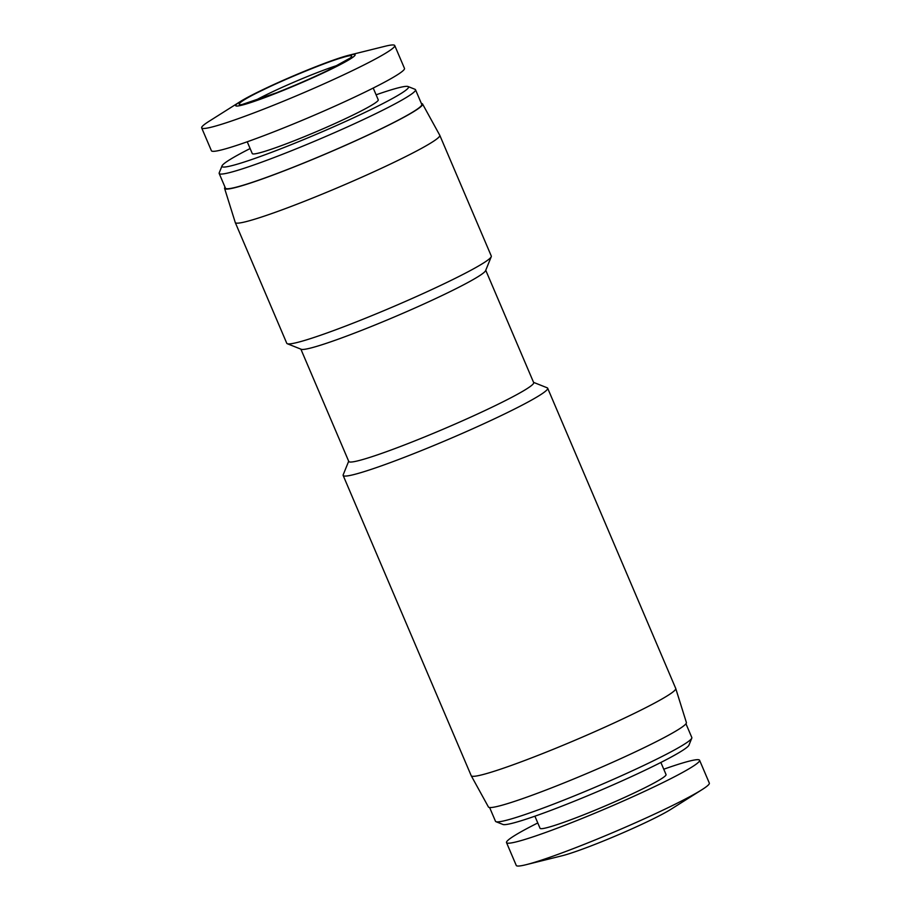 <?xml version="1.0" encoding="UTF-8"?>
<svg xmlns="http://www.w3.org/2000/svg" width="911" height="911" viewBox="0 0 911 911"><rect width="100%" height="100%" fill="white"/><g stroke="black" fill="none" stroke-linecap="round" stroke-linejoin="round"><path stroke-width="1.37" d="M343.151 475.451L471.215 775.694A111.176 8.131 -23.1 0 0 471.238 775.751A111.176 8.131 -23.1 0 0 489.549 772.699A111.176 8.131 -23.1 0 0 605.303 726.978A111.176 8.131 -23.1 0 0 675.746 688.522A111.176 8.131 -23.1 0 0 675.734 688.465L547.67 388.223A111.176 8.131 156.9 0 1 477.592 426.576A111.176 8.131 156.9 0 1 361.485 472.456A111.176 8.131 156.9 0 1 343.151 475.451A111.176 8.131 156.9 0 1 343.196 474.79L348.685 461.228M533.573 382.369L547.158 387.79A111.176 8.131 156.9 0 1 547.67 388.223M471.238 775.751L488.433 806.987A107.612 7.869 -23.1 0 0 506.152 804.037A107.612 7.869 -23.1 0 0 618.205 759.785A107.612 7.869 -23.1 0 0 686.393 722.548L675.746 688.522M485.757 270.282L533.675 382.62A100.495 7.345 156.9 0 1 470.327 417.295A100.495 7.345 156.9 0 1 365.368 458.768A100.495 7.345 156.9 0 1 348.788 461.478L300.869 349.141M421.383 103.478A107.612 7.869 156.9 0 1 422.567 104.013L439.762 135.249A111.176 8.131 156.9 0 1 439.785 135.306L491.291 256.048A111.176 8.131 156.9 0 1 491.245 256.72L485.609 270.635A100.495 7.345 156.9 0 1 419.06 306.164A100.495 7.345 156.9 0 1 317.347 346.18A100.495 7.345 156.9 0 1 301.222 349.277L287.284 343.72A111.176 8.131 156.9 0 1 286.771 343.288L235.266 222.535A111.176 8.131 156.9 0 1 235.254 222.478L224.607 188.452A107.612 7.869 156.9 0 1 225.04 187.222M489.617 807.522L495.493 821.278A106.724 7.8 -23.1 0 0 495.971 821.688A106.724 7.8 -23.1 0 0 513.087 818.397A106.724 7.8 -23.1 0 0 621.108 775.899A106.724 7.8 -23.1 0 0 691.779 738.172A106.724 7.8 -23.1 0 0 691.825 737.534L685.96 723.778M491.245 256.72A111.176 8.131 156.9 0 1 417.637 296.018A111.176 8.131 156.9 0 1 305.105 340.293A111.176 8.131 156.9 0 1 287.284 343.72M495.971 821.688L502.952 824.466A101.383 7.413 -23.1 0 0 519.202 821.346A101.383 7.413 -23.1 0 0 621.826 780.978A101.383 7.413 -23.1 0 0 688.967 745.13L691.779 738.172M439.785 135.306A111.176 8.131 156.9 0 1 369.707 173.659A111.176 8.131 156.9 0 1 253.6 219.54A111.176 8.131 156.9 0 1 235.266 222.535M422.567 104.013A107.612 7.869 156.9 0 1 355.108 141.034A107.612 7.869 156.9 0 1 242.372 185.605A107.612 7.869 156.9 0 1 224.607 188.452M534.894 816.188L540.064 828.304A68.484 5.011 -23.1 0 0 551.36 826.448A68.484 5.011 -23.1 0 0 622.873 798.195A68.484 5.011 -23.1 0 0 666.043 774.566L660.874 762.461M376.106 94.812A101.383 7.413 156.9 0 1 391.798 89.654A101.383 7.413 156.9 0 1 408.048 86.534L415.029 89.312A106.724 7.8 156.9 0 1 415.507 89.722L421.77 104.412A106.724 7.8 156.9 0 1 354.504 141.239A106.724 7.8 156.9 0 1 243.043 185.275A106.724 7.8 156.9 0 1 225.438 188.156L219.175 173.466A106.724 7.8 156.9 0 1 219.221 172.828L222.033 165.87A101.383 7.413 156.9 0 1 250.126 148.539M415.507 89.722A106.724 7.8 156.9 0 1 348.241 126.549A106.724 7.8 156.9 0 1 236.78 170.596A106.724 7.8 156.9 0 1 219.175 173.466M537.786 822.952A104.947 7.675 -23.1 0 0 506.516 842.607L516.264 865.45A104.947 7.675 -23.1 0 0 526.091 864.698A104.947 7.675 -23.1 0 0 533.573 862.626A104.947 7.675 -23.1 0 0 623.158 828.167A104.947 7.675 -23.1 0 0 701.982 789.678A104.947 7.675 -23.1 0 0 709.327 783.107L699.58 760.252A104.947 7.675 -23.1 0 0 682.271 763.088A104.947 7.675 -23.1 0 0 663.766 769.214M506.516 842.607A104.947 7.675 -23.1 0 0 523.825 839.783A104.947 7.675 -23.1 0 0 633.43 796.465A104.947 7.675 -23.1 0 0 699.58 760.252M408.048 86.534A101.383 7.413 156.9 0 1 347.831 120.434A101.383 7.413 156.9 0 1 238.716 163.752A101.383 7.413 156.9 0 1 222.033 165.87M526.091 864.698L561.939 855.805A64.92 4.749 -23.1 0 0 566.574 854.529A64.92 4.749 -23.1 0 0 621.997 833.212A64.92 4.749 -23.1 0 0 670.758 809.401L701.982 789.678M373.214 88.048L378.247 99.834A68.484 5.011 156.9 0 1 335.077 123.463A68.484 5.011 156.9 0 1 263.564 151.727A68.484 5.011 156.9 0 1 252.267 153.572L247.234 141.786M349.061 55.195L384.909 46.302A104.947 7.675 156.9 0 1 394.736 45.55L404.484 68.393A104.947 7.675 156.9 0 1 338.334 104.606A104.947 7.675 156.9 0 1 228.729 147.912A104.947 7.675 156.9 0 1 211.42 150.748L201.673 127.893A104.947 7.675 156.9 0 1 209.018 121.322L240.242 101.599A64.92 4.749 156.9 0 1 289.003 77.788A64.92 4.749 156.9 0 1 344.426 56.471A64.92 4.749 156.9 0 1 349.061 55.195A64.92 4.749 156.9 0 1 325.751 71.787A64.92 4.749 156.9 0 1 246.414 103.922A64.92 4.749 156.9 0 1 240.242 101.599M394.736 45.55A104.947 7.675 156.9 0 1 328.586 81.762A104.947 7.675 156.9 0 1 218.982 125.069A104.947 7.675 156.9 0 1 201.673 127.893M263.12 89.893C285.211 78.972 327.243 61.8 341.75 57.78C359.777 52.041 352.284 58.839 327.721 70.5C305.629 81.421 263.598 98.593 249.09 102.624C231.064 108.352 238.557 101.554 263.12 89.893M338.664 64.966A56.026 4.099 -23.1 0 0 268.016 93.947A56.026 4.099 -23.1 0 0 254.499 100.87M349.585 58.372L327.482 70.602C311.528 78.266 294.481 85.691 276.318 92.865L242.781 104.275"/></g></svg>
